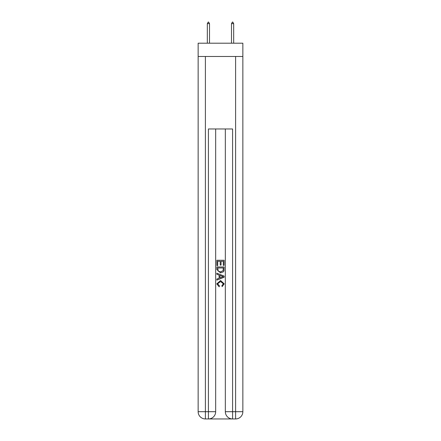 <?xml version="1.0" encoding="UTF-8"?>
<svg xmlns="http://www.w3.org/2000/svg" width="441" height="441" viewBox="0 0 441 441"><rect width="100%" height="100%" fill="white"/><g stroke="black" fill="none" stroke-linecap="round" stroke-linejoin="round"><path stroke-width="0.66" d="M242.853 56.487L242.853 43.196L198.147 43.196L198.147 56.487L242.853 56.487L242.853 411.701L235.604 411.701L235.604 56.487M208.962 418.95L232.038 418.95M232.583 418.95L232.583 411.701L225.334 411.701A7.249 7.249 0 0 0 232.583 418.95L235.604 418.95L235.604 411.701L232.583 411.701L232.583 128.976L208.417 128.976L208.417 411.701L198.147 411.701L198.147 56.487M215.666 128.976L215.666 411.701A7.249 7.249 0 0 1 208.417 418.95L205.396 418.95A7.249 7.249 0 0 1 198.147 411.701M225.334 411.701L225.334 128.976M235.604 418.95A7.249 7.249 0 0 0 242.853 411.701M216.873 265.554L216.873 260.256L224.127 260.256L224.127 265.366L223.289 265.366L223.289 261.276L221.057 261.276L221.057 265.091L220.219 265.091L220.219 261.276L217.711 261.276L217.711 265.554L216.873 265.554M216.873 269.545L216.873 266.948L224.127 266.948L224.022 270.708L223.504 271.761L220.539 272.896L216.873 269.545M217.711 267.968L218.223 271.176L220.555 271.871L223.14 270.636L223.289 267.968L217.711 267.968M216.873 274.291L216.873 273.205L224.127 276.083L224.127 277.235L216.873 280.112L216.873 279.026L219.105 278.205L219.105 275.112L216.873 274.291M221.95 276.165L219.943 275.421L219.943 277.896L223.289 276.661L221.95 276.165M217.617 283.778L219.436 285.812L219.194 286.837L216.785 283.877L220.555 280.515L224.215 283.855L222.11 286.65L221.889 285.63L223.383 283.806L220.561 281.54L217.617 283.778M209.503 23.621L208.599 22.05L208.235 22.05L207.331 23.621L209.503 23.621L209.503 43.196M207.331 23.621L207.331 43.196M232.401 22.05L232.765 22.05L233.669 23.621L231.497 23.621L232.401 22.05M233.669 43.196L233.669 23.621M231.497 43.196L231.497 23.621M205.396 56.487L205.396 418.95M215.666 411.701L208.417 411.701L208.417 418.95"/></g></svg>
